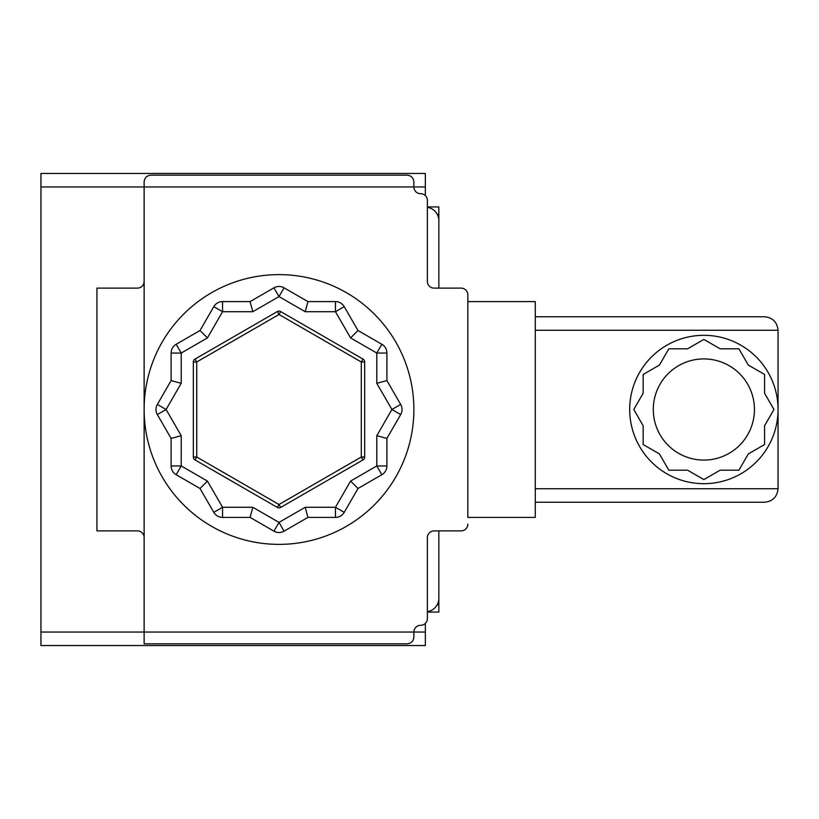 <?xml version="1.0" encoding="UTF-8"?>
<svg xmlns="http://www.w3.org/2000/svg" width="819" height="819" viewBox="0 0 819 819"><rect width="100%" height="100%" fill="white"/><g stroke="black" fill="none" stroke-linecap="round" stroke-linejoin="round"><path stroke-width="1.23" d="M653.286 409.5A50.583 50.583 0 0 1 703.869 358.917A50.583 50.583 0 0 1 754.442 409.5A50.583 50.583 0 0 1 703.869 460.083A50.583 50.583 0 0 1 653.286 409.5M427.375 207.34A13.483 13.483 0 0 1 438.841 220.669L438.841 288.114L461.087 288.114L434.111 288.114A6.747 6.747 0 0 1 427.375 281.367L427.375 200.44A6.747 6.747 0 0 0 420.628 193.693A6.747 6.747 0 0 1 413.882 186.957L413.882 181.9C413.452 177.825 411.21 175.583 407.135 175.153L150.87 175.153C146.806 175.583 144.564 177.825 144.134 181.9L144.134 409.5A134.879 134.879 0 0 1 279.003 274.621A134.879 134.879 0 0 1 413.882 409.5A134.879 134.879 0 0 1 279.003 544.379A134.879 134.879 0 0 1 144.134 409.5L144.134 643.847L407.135 643.847C411.21 643.417 413.452 641.175 413.882 637.1L413.882 632.043A6.747 6.747 0 0 1 420.628 625.306A6.747 6.747 0 0 0 427.375 618.56L427.375 537.633A6.747 6.747 0 0 1 434.111 530.886L461.087 530.886L438.841 530.886L438.841 598.331A13.483 13.483 0 0 1 427.375 611.66M535.268 502.231L764.567 502.231C772.696 501.371 777.19 496.877 778.05 488.738L778.05 409.5A74.181 74.181 0 0 1 703.869 483.681A74.181 74.181 0 0 1 629.688 409.5A74.181 74.181 0 0 1 703.869 335.319A74.181 74.181 0 0 1 778.05 409.5L778.05 330.262L535.268 330.262M427.375 200.44L427.375 206.931L438.841 206.931L427.375 206.931M467.833 517.403L467.833 294.85L467.833 301.597L535.268 301.597L535.268 517.403L467.833 517.403M764.567 316.769L535.268 316.769L764.567 316.769C772.696 317.629 777.19 322.123 778.05 330.262M438.841 564.608L438.841 612.069L427.375 612.069L427.375 618.56M144.134 281.367A6.747 6.747 0 0 1 137.387 288.114L96.929 288.114L96.929 530.886L137.387 530.886A6.747 6.747 0 0 1 144.134 537.633M703.869 339.414L687.602 348.802L668.826 348.802L659.438 365.069L643.171 374.457L643.171 393.233L633.783 409.5L643.171 425.767L643.171 444.543L659.438 453.931L668.826 470.198L687.602 470.198L703.869 479.586L720.126 470.198L738.912 470.198L748.3 453.931L764.567 444.543L764.567 425.767L773.955 409.5L764.567 393.233L764.567 374.457L748.3 365.069L738.912 348.802L720.126 348.802L703.869 339.414M144.134 632.043L425.348 632.043L425.348 645.536L40.95 645.536L40.95 632.043L144.134 632.043M461.087 530.886A6.747 6.747 0 0 0 467.833 524.15M467.833 294.85A6.747 6.747 0 0 0 461.087 288.114M40.95 632.043L40.95 186.957L425.348 186.957L425.348 195.628M157.33 404.443L171.11 380.589L171.11 353.04L181.224 353.04L181.224 383.302L166.093 409.5L181.224 435.698L171.11 438.411L157.33 414.557A10.115 10.115 0 0 1 155.979 409.5A10.115 10.115 0 0 0 157.33 414.557L166.093 409.5L157.33 404.443A10.115 10.115 0 0 0 155.979 409.5A10.115 10.115 0 0 1 157.33 404.443M200.02 330.507L213.79 306.654L222.553 311.711L207.422 337.919L181.224 353.04L176.167 344.287L200.02 330.507L207.422 337.919M181.224 435.698L181.224 465.96L207.422 481.081L222.553 507.289L213.79 512.346L200.02 488.493L176.167 474.713A10.115 10.115 0 0 1 171.11 465.96L171.11 438.411M250.092 517.403L222.553 517.403A10.115 10.115 0 0 1 213.79 512.346A10.115 10.115 0 0 0 222.553 517.403L222.553 507.289L252.805 507.289L250.092 517.403L273.945 531.173A10.115 10.115 0 0 0 284.06 531.173L307.924 517.403L335.462 517.403A10.115 10.115 0 0 0 344.226 512.346L357.995 488.493L381.849 474.713A10.115 10.115 0 0 0 386.906 465.96L386.906 438.411L400.686 414.557A10.115 10.115 0 0 0 400.686 404.443L391.922 409.5L376.791 383.302L376.791 353.04L350.593 337.919L335.462 311.711L305.211 311.711L279.003 296.591L252.805 311.711L222.553 311.711L222.553 301.597L250.092 301.597L273.945 287.827L279.003 296.591L284.06 287.827L307.924 301.597L335.462 301.597L335.462 311.711L344.226 306.654L357.995 330.507L381.849 344.287L376.791 353.04L386.906 353.04L386.906 380.589L400.686 404.443M195.035 359.07L277.324 311.568L279.003 314.486L196.724 361.988L196.724 457.012L279.003 504.514L361.292 457.012L361.292 361.988L279.003 314.486L280.692 311.568L362.981 359.07L361.292 361.988L364.67 361.988L364.67 457.012A3.368 3.368 0 0 1 362.981 459.93L280.692 507.432A3.368 3.368 0 0 1 277.324 507.432L195.035 459.93A3.368 3.368 0 0 1 193.345 457.012L193.345 361.988A3.368 3.368 0 0 1 195.035 359.07A3.368 3.368 0 0 0 193.345 361.988L196.724 361.988L195.035 359.07M280.692 311.568A3.368 3.368 0 0 0 277.324 311.568A3.368 3.368 0 0 1 280.692 311.568M364.67 361.988A3.368 3.368 0 0 0 362.981 359.07A3.368 3.368 0 0 1 364.67 361.988M171.11 380.589L181.224 383.302M176.167 344.287A10.115 10.115 0 0 0 171.11 353.04A10.115 10.115 0 0 1 176.167 344.287M207.422 481.081L200.02 488.493M222.553 301.597A10.115 10.115 0 0 0 213.79 306.654A10.115 10.115 0 0 1 222.553 301.597M250.092 301.597L252.805 311.711M284.06 287.827A10.115 10.115 0 0 0 273.945 287.827A10.115 10.115 0 0 1 284.06 287.827M252.805 507.289L279.003 522.409L305.211 507.289L307.924 517.403M307.924 301.597L305.211 311.711M344.226 306.654A10.115 10.115 0 0 0 335.462 301.597A10.115 10.115 0 0 1 344.226 306.654M305.211 507.289L335.462 507.289L350.593 481.081L357.995 488.493M357.995 330.507L350.593 337.919M386.906 353.04A10.115 10.115 0 0 0 381.849 344.287A10.115 10.115 0 0 1 386.906 353.04M350.593 481.081L376.791 465.96L376.791 435.698L386.906 438.411M386.906 380.589L376.791 383.302M425.348 623.372L425.348 632.043M40.95 186.957L40.95 173.464L425.348 173.464L425.348 186.957M438.841 206.931L438.841 214.302L437.233 214.302M438.841 254.392L438.841 214.302M427.375 612.069L438.841 612.069M535.268 488.738L778.05 488.738M376.791 435.698L391.922 409.5L400.686 414.557M193.345 457.012A3.368 3.368 0 0 0 195.035 459.93L196.724 457.012L193.345 457.012M277.324 507.432A3.368 3.368 0 0 0 280.692 507.432L279.003 504.514L277.324 507.432M364.67 457.012L361.292 457.012L362.981 459.93M171.11 465.96A10.115 10.115 0 0 0 176.167 474.713L181.224 465.96L171.11 465.96M273.945 531.173A10.115 10.115 0 0 0 284.06 531.173L279.003 522.409L273.945 531.173M335.462 517.403A10.115 10.115 0 0 0 344.226 512.346L335.462 507.289L335.462 517.403M381.849 474.713A10.115 10.115 0 0 0 386.906 465.96L376.791 465.96L381.849 474.713M437.233 604.698L438.841 604.698"/></g></svg>
